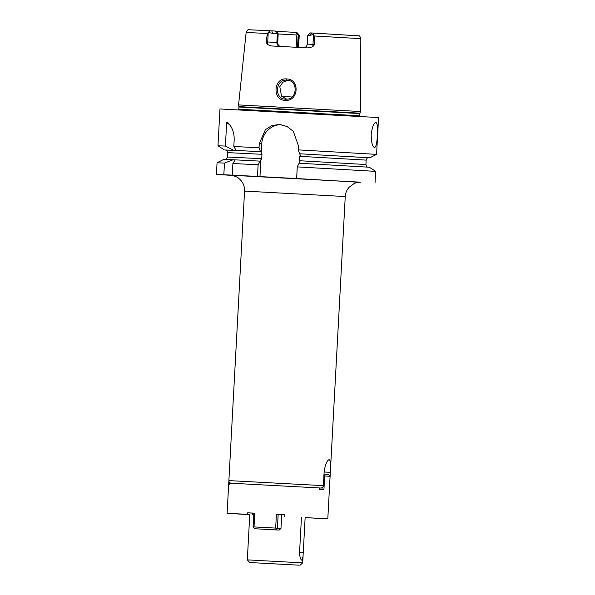 <?xml version="1.0" encoding="UTF-8"?>
<svg xmlns="http://www.w3.org/2000/svg" width="595" height="595" viewBox="0 0 595 595"><rect width="100%" height="100%" fill="white"/><g stroke="black" fill="none" stroke-linecap="round" stroke-linejoin="round"><path stroke-width="0.89" d="M303.465 47.689C303.718 47.734 306.544 47.808 307.273 44.112L314.666 44.491L314.16 35.975L360.815 38.675L360.518 111.525L238.573 104.921L246.144 32.465C247.416 30.055 248.353 29.148 248.963 29.757L271.811 30.851L272.503 33.402L278.2 33.736L276.073 31.104L271.811 30.851M314.666 44.491L312.628 46.871L307.637 47.89L271.283 45.949L267.356 44.454L266.039 41.888L267.72 41.977L268.241 32.346L272.503 33.402M268.241 32.346L267.467 33.484L266.039 41.888M285.161 100.324C272.071 100.414 273.507 77.506 286.582 78.942C300.244 78.912 298.668 101.812 285.161 100.324L285.436 99.082M280.862 46.499C278.787 46.113 277.739 44.796 277.724 42.55L278.2 33.736M307.273 44.112L307.749 35.298L310.404 32.918L312.925 33.037L314.16 35.975M268.553 32.123L270.175 30.754M295.693 32.398L296.868 32.48L299.248 35.127L298.177 35.06L295.693 32.398L276.273 31.319M278.185 33.945L296.853 34.979L297.314 34.361M307.749 35.298L309.757 35.395L313.23 34.503M296.853 34.979L296.191 47.273M297.515 47.34L298.177 35.06M368.364 157.757L369.822 157.794L376.583 154.365L378.576 117.55L219.971 108.959L217.978 145.775L225.393 146.073L226.658 122.696L227.26 122.02C232.124 126.646 234.43 132.715 234.162 140.234L233.82 146.489L236.193 150.468L225.78 150.037M281.093 124.623A20.215 19.605 -86.2 0 0 261.748 143.789L259.256 143.626L259.033 147.791L233.82 146.489M259.256 143.626L265.385 129.695L271.833 125.575L279.531 124.459L287.102 126.542L293.35 131.361L298.415 145.715L298.184 149.881L376.583 154.365M374.553 147.575C372.411 146.682 371.287 142.398 371.191 134.73C372.113 127.122 373.69 123.009 375.914 122.399C377.409 123.254 377.885 127.501 377.319 135.139C377.051 142.785 376.129 146.928 374.553 147.575L374.553 147.575M226.658 122.696A19.159 18.586 93.8 0 1 230.317 125.5M235.486 149.925L235.464 150.431M369.822 157.794L299.635 153.77L300.393 155.295L299.56 156.306L299.322 160.71L300.036 161.795L299.382 163.231M225.564 149.992L225.564 149.992C226.137 150.587 226.881 149.241 227.707 152.618L261.956 154.298L260.736 151.695L235.732 150.416M233.121 159.75L224.471 163.082L217.056 162.777L223.817 159.348L235.561 159.877M234.46 159.824L234.928 160.3M260.885 159.705L259.97 176.596L257.479 176.432L258.111 164.793L261.718 158.701L261.956 154.298M261.748 143.789L261.235 153.205M259.97 176.596L299.121 178.686L296.637 178.522L297.262 166.89L299.121 163.216L369.309 167.232L375.661 171.367L297.262 166.89M259.033 147.791L260.484 151.68M299.635 153.77L298.184 149.881M359.127 182.286L296.637 178.522M217.056 162.777L216.424 174.417L232.318 175.421M224.471 163.082L223.839 174.722L216.424 174.417M257.479 176.432L223.839 174.722M258.111 164.793L232.898 163.499L232.266 175.131M233.627 150.312L225.393 146.073M232.898 163.499L235.226 159.854L259.97 161.126M360.384 182.241L360.421 182.241C360.786 182.048 354.97 182.71 354.025 183.624L349.012 187.365C346.729 189.998 345.479 193.063 345.256 196.543L244.56 191.092L228.882 480.596C228.934 482.121 229.73 483.006 231.276 483.252M345.256 196.543L330.508 468.986L330.656 462.181L329.496 459.504C327.057 460.113 325.272 464.256 324.134 471.924L323.39 485.646C323.174 487.149 322.282 487.945 320.72 488.026L319.641 487.974L320.72 488.026M330.508 468.986L329.556 486.286M249.766 514.504L247.312 559.873L302.699 562.87L303.056 556.191L302.007 560.289C300.572 559.739 299.761 557.158 299.553 552.554L301.464 517.286M305.138 517.501L303.056 556.191M299.285 565.191L249.692 562.52L299.285 565.191M264.492 563.331L285.57 564.469L264.492 563.331M286.582 78.942L286.805 80.221C298.891 80.042 297.277 100.652 285.548 99.09C274.102 99.432 275.188 78.793 286.805 80.221L286.916 80.228M287.891 80.347L282.893 82.207L279.791 86.714L281.524 96.137L286.559 99.082M287.073 564.536L262.283 563.205L287.073 564.536M324.007 474.17L328.425 474.468L330.091 476.327L327.808 518.78L305.138 517.605M254.72 528.739L279.167 530.086L254.72 528.739L253.106 526.887L253.849 513.135L254.764 513.173L247.691 512.808L247.609 514.318L227.112 513.329L249.759 514.682M254.764 513.173L254.02 526.925L275.663 528.085L276.407 514.333L284.7 514.779L284.618 516.296M228.882 480.834L228.673 484.628L229.172 484.635L229.254 483.125L319.641 487.952L319.56 489.462L323.918 489.722L324.662 475.97L330.091 476.327M322.014 487.751L321.917 489.603M305.131 517.65L327.808 518.78M247.609 514.318L249.766 514.608M275.663 528.085L276.511 528.814L275.611 529.855M253.522 527.587L254.02 526.925M276.511 528.814L277.411 528.182L280.974 528.42L279.167 530.086M276.407 514.333L281.718 514.668L280.974 528.42M277.411 528.182L278.163 514.43M284.693 514.839L281.718 514.675M253.849 513.195L252.563 513.128L252.481 514.638M247.691 512.808L252.563 513.128M324.662 475.97L323.695 475.227M267.467 33.484L246.144 32.465M267.356 44.454A3.778 0.922 93.1 0 0 267.72 41.977L277.724 42.55M279.821 46.395A3.778 3.667 93.8 0 1 276.883 42.49L277.359 33.684L275.054 31.037M312.94 33.045L347.83 35.187M313.513 34.763L312.992 44.394A3.778 0.922 -86.9 0 1 312.628 46.871M309.757 35.395L311.743 32.978M298.355 47.384L299.017 35.112L296.712 32.465M238.573 104.921L238.93 106.631L359.975 113.184L360.518 111.525M238.93 106.631L238.959 107.026L359.901 113.578L359.975 113.184M238.959 107.026L238.84 109.22L359.782 115.772L359.901 113.578M299.56 156.306L366.17 160.114L365.932 164.525L299.322 160.71M299.887 153.793L368.536 157.742M236.074 150.438L260.736 151.695M225.609 150L234.973 150.379M225.051 159.4C225.446 158.85 226.011 160.583 227.468 157.028L261.718 158.701M359.216 182.1L231.172 175.25M228.882 480.596L323.39 485.646M303.227 552.8L299.553 552.606M330.322 472.333L324.126 472.006M291.929 96.985L281.785 96.427M312.925 33.037L358.904 35.849C359.395 35.499 360.034 36.444 360.815 38.675M298.578 47.399L299.248 35.127M238.84 109.22L238.684 109.822M359.878 116.389L359.782 115.772M368.58 157.742L368.58 157.742C368.193 158.292 367.628 156.559 366.17 160.114M368.074 167.15C367.747 166.555 367.003 168.221 365.932 164.525M227.707 152.618L227.468 157.028M375.661 171.367L375.029 183.007M224.322 149.91L217.978 145.775M244.56 191.092C244.724 186.852 243.385 183.148 240.551 179.995C236.84 176.529 237.085 177.347 235.449 176.388L231.053 175.235M300.044 565.25L302.699 562.87M249.692 562.52L247.312 559.873M228.659 484.628L227.112 513.329"/></g></svg>
